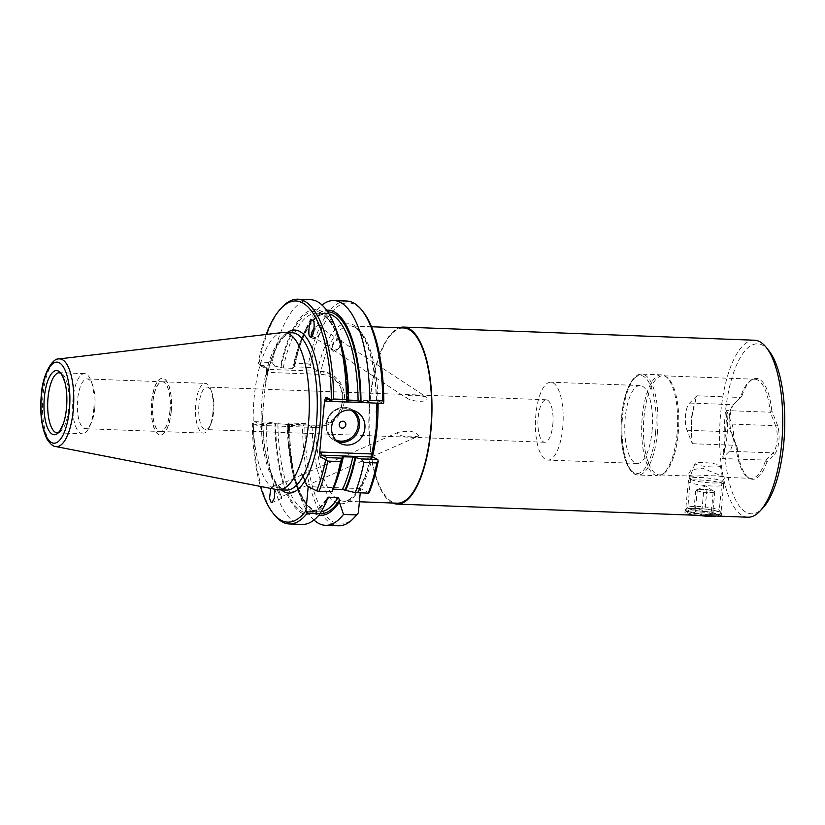 <?xml version="1.0" encoding="UTF-8"?>
<svg xmlns="http://www.w3.org/2000/svg" width="825" height="825" viewBox="0 0 825 825"><rect width="100%" height="100%" fill="white"/><g stroke="black" fill="none" stroke-linecap="round" stroke-linejoin="round"><path stroke-width="0.62" stroke-dasharray="4.12 3.09" d="M713.965 491.937A8.858 1.31 -174.6 0 1 708.376 492.442A8.858 1.31 -174.6 0 1 699.672 491.422A8.858 1.31 -174.6 0 1 696.558 489.906A8.858 1.31 -174.6 0 1 696.774 489.782A8.858 1.31 -174.6 0 1 702.147 489.411A8.858 1.31 -174.6 0 1 710.851 490.421A8.858 1.31 -174.6 0 1 713.811 491.391A8.858 1.31 -174.6 0 1 713.965 491.937L713.13 492.618L703.612 492.267L695.733 490.576L697.383 489.235L706.912 489.576L714.79 491.267L713.965 491.937M698.332 515.357A15.582 2.3 -174.6 0 1 687.741 512.49A15.582 2.3 -174.6 0 1 697.641 510.923A15.582 2.3 -174.6 0 1 712.965 512.717A15.582 2.3 -174.6 0 1 718.431 515.388A15.582 2.3 -174.6 0 1 716.482 516.007M697.094 508.468A17.707 2.619 5.4 0 0 685.678 509.84A17.707 2.619 5.4 0 0 685.843 510.242A17.707 2.619 5.4 0 0 709.541 514.542A17.707 2.619 5.4 0 0 720.71 513.542A17.707 2.619 5.4 0 0 720.947 513.171A17.707 2.619 5.4 0 0 697.094 508.468M712.233 486.028A17.707 2.619 -174.6 0 1 688.38 481.326A17.707 2.619 -174.6 0 1 688.401 481.222A17.707 2.619 -174.6 0 1 699.786 479.954A17.707 2.619 -174.6 0 1 723.638 484.553A17.707 2.619 -174.6 0 1 723.638 484.657A17.707 2.619 -174.6 0 1 712.233 486.028M712.212 466.95A12.757 1.887 -174.6 0 1 695.052 463.495A12.757 1.887 -174.6 0 1 703.251 462.577A12.757 1.887 -174.6 0 1 720.421 465.888A12.757 1.887 -174.6 0 1 712.212 466.95M693.588 513.253L695.248 511.902L704.767 512.253L712.645 513.934L710.995 515.285L701.467 514.944L693.588 513.253L695.733 490.576M703.612 492.267L701.467 514.944M713.13 492.618L710.995 515.285M714.79 491.267L712.645 513.934M706.912 489.576L704.767 512.253M697.383 489.235L695.248 511.902M692.309 443.726L735.962 445.283L737.127 446.944L731.651 433.001A17.356 6.167 92.1 0 1 730.063 416.718A17.356 6.167 92.1 0 1 734.302 403.549A17.356 6.167 92.1 0 1 734.446 403.404L741.953 395.907L740.479 397.475L696.847 395.794A49.593 17.614 -87.9 0 0 696.176 397.949L691.133 418.626L692.103 441.138A49.593 17.614 -87.9 0 0 692.309 443.726L687.008 430.227A15.943 5.662 92.1 0 1 685.544 415.274A15.943 5.662 92.1 0 1 689.576 403.043L696.847 395.794M735.962 445.283L730.682 431.867A15.943 5.662 92.1 0 1 729.228 416.903A15.943 5.662 92.1 0 1 733.116 404.817A15.943 5.662 92.1 0 1 733.26 404.683L740.479 397.475M696.176 397.949A40.559 14.396 -87.9 0 0 691.917 418.44A40.559 14.396 -87.9 0 0 692.103 441.138M261.814 423.937L260.545 427.185L252.368 423.112L254.708 421.688L262.371 425.494L315.15 427.474A28.514 26.317 116.4 0 0 344.438 400.393A28.514 26.317 116.4 0 0 330.495 373.859A28.514 26.317 116.4 0 0 320.461 371.322L267.682 369.342L266.186 367.537L257.998 363.474L260.019 365.537L267.682 369.342L267.321 372.374L321.121 374.395A25.853 23.873 -63.6 0 1 342.87 400.754A25.853 23.873 -63.6 0 1 316.315 425.318L262.505 423.297L261.814 423.937L263.278 406.612C261.216 439.797 267.795 473.364 277.778 484.842C282.047 489.05 284.883 490.793 286.265 490.091A78.726 27.957 -87.9 0 1 262.092 397.939A78.726 27.957 -87.9 0 1 292.163 332.743C290.843 331.949 287.915 333.455 283.367 337.281C274.323 348.037 268.166 365.372 264.907 389.276L263.278 406.612M270.765 488.441L272.425 486.183L273.261 486.193L274.746 489.215M281.387 498.114A7.435 0.598 -113.9 0 0 281.696 498.362A7.435 0.598 -113.9 0 0 281.738 498.135A7.435 0.598 -113.9 0 0 279.355 491.587A7.435 0.598 -113.9 0 0 275.983 484.997A7.435 0.598 -113.9 0 0 275.87 484.863A7.435 0.598 -113.9 0 0 275.674 484.749A7.435 0.598 -113.9 0 0 277.685 490.762A7.435 0.598 -113.9 0 0 281.387 498.114M281.335 496.475L276.849 485.977L281.335 496.475M306.611 485.306L305.271 480.769L302.125 474.798L306.611 485.306M307.065 486.399A7.085 0.567 -113.9 0 0 307.354 486.626A7.085 0.567 -113.9 0 0 305.436 480.903A7.085 0.567 -113.9 0 0 301.909 473.901A7.085 0.567 -113.9 0 0 301.62 473.663A7.085 0.567 -113.9 0 0 303.569 479.377A7.085 0.567 -113.9 0 0 307.096 486.379A7.085 0.567 -113.9 0 0 307.385 486.616A7.085 0.567 -113.9 0 0 305.467 480.892A7.085 0.567 -113.9 0 0 301.94 473.88A7.085 0.567 -113.9 0 0 301.651 473.653A7.085 0.567 -113.9 0 0 303.538 479.387A7.085 0.567 -113.9 0 0 307.065 486.399M306.642 485.286L305.302 480.758L302.156 474.787L306.642 485.286M418.914 435.652C416.769 437.498 399.248 437.487 397.062 433.125L398.413 432.228L409.437 431.001L415.583 432.548L418.914 435.652L418.265 436.229L306.879 485.482M311.438 336.775A7.435 3.981 -56.7 0 0 312.417 338.126A7.435 3.981 -56.7 0 0 312.572 338.229A7.435 3.981 -56.7 0 0 319.914 333.95A7.435 3.981 -56.7 0 0 320.574 325.689A7.435 3.981 -56.7 0 0 320.42 325.597A7.435 3.981 -56.7 0 0 314.243 328.309M312.768 335.012A5.847 3.125 -56.7 0 0 313.696 337.064A5.847 3.125 -56.7 0 0 313.83 337.136A5.847 3.125 -56.7 0 0 319.595 333.785A5.847 3.125 -56.7 0 0 320.11 327.298A5.847 3.125 -56.7 0 0 319.987 327.216A5.847 3.125 -56.7 0 0 313.923 331.073M339.57 340.075A5.847 3.125 -56.7 0 0 333.805 343.437A5.847 3.125 -56.7 0 0 333.279 349.924A5.847 3.125 -56.7 0 0 333.403 349.996A5.847 3.125 -56.7 0 0 339.178 346.634A5.847 3.125 -56.7 0 0 339.694 340.147A5.847 3.125 -56.7 0 0 339.57 340.075M340.22 339.023A7.085 3.785 -56.7 0 0 333.228 343.097A7.085 3.785 -56.7 0 0 332.599 350.955A7.085 3.785 -56.7 0 0 332.753 351.048A7.085 3.785 -56.7 0 0 339.745 346.974A7.085 3.785 -56.7 0 0 340.374 339.116A7.085 3.785 -56.7 0 0 340.22 339.023M340.251 339.034A7.085 3.785 -56.7 0 0 333.259 343.107A7.085 3.785 -56.7 0 0 332.63 350.976A7.085 3.785 -56.7 0 0 332.774 351.058A7.085 3.785 -56.7 0 0 339.776 346.995A7.085 3.785 -56.7 0 0 340.405 339.127A7.085 3.785 -56.7 0 0 340.251 339.034M339.601 340.086A5.847 3.125 -56.7 0 0 333.826 343.448A5.847 3.125 -56.7 0 0 333.31 349.934A5.847 3.125 -56.7 0 0 333.434 350.006A5.847 3.125 -56.7 0 0 339.199 346.655A5.847 3.125 -56.7 0 0 339.725 340.168A5.847 3.125 -56.7 0 0 339.601 340.086M426.587 397.186C419.884 395.01 403.611 393.762 406.787 398.155C413.273 402.146 430.042 402.868 426.587 397.186L339.725 340.168M333.31 349.934L406.787 398.155M747.842 517.213A88.553 31.443 92.1 0 1 720.648 413.562A88.553 31.443 92.1 0 1 754.473 340.22M392.679 503.023A88.553 31.443 92.1 0 1 369.889 400.424A88.553 31.443 92.1 0 1 399.248 327.803M718.884 516.13L721.225 515.893L720.081 515.058L700.147 509.654L689.36 509.963L684.905 512.459L685.998 513.779L697.053 515.305M720.349 512.222A18.243 2.702 -174.6 0 1 721.308 512.882A18.243 2.702 -174.6 0 1 721.473 513.305A18.243 2.702 -174.6 0 1 706.375 514.542A18.243 2.702 -174.6 0 1 686.266 510.943A18.243 2.702 -174.6 0 1 685.142 509.871A18.243 2.702 -174.6 0 1 685.389 509.489A18.243 2.702 -174.6 0 1 701.59 508.726A18.243 2.702 -174.6 0 1 720.349 512.222M718.286 509.726A15.799 2.331 -174.6 0 1 719.111 510.293A15.799 2.331 -174.6 0 1 719.256 510.665A15.799 2.331 -174.6 0 1 706.19 511.727A15.799 2.331 -174.6 0 1 688.782 508.623A15.799 2.331 -174.6 0 1 687.813 507.684A15.799 2.331 -174.6 0 1 688.019 507.354A15.799 2.331 -174.6 0 1 702.054 506.705A15.799 2.331 -174.6 0 1 718.286 509.726M768.869 350.687A85.016 30.185 -87.9 0 0 725.185 414.294A85.016 30.185 -87.9 0 0 733.239 494.732A85.016 30.185 -87.9 0 0 762.981 507.86M721.029 480.779A15.799 2.331 -174.6 0 1 721.999 481.718A15.799 2.331 -174.6 0 1 721.916 481.913A15.799 2.331 -174.6 0 1 708.252 482.738A15.799 2.331 -174.6 0 1 691.515 479.676A15.799 2.331 -174.6 0 1 690.587 478.954A15.799 2.331 -174.6 0 1 690.546 478.748A15.799 2.331 -174.6 0 1 703.612 477.675A15.799 2.331 -174.6 0 1 721.029 480.779M689.628 475.417L693.67 476.19L714.13 475.076L725.185 477.376L702.384 468.146L691.216 469.858L688.421 474.303L689.628 475.417M726.608 410.582L731.919 424.081L775.593 425.721L770.323 412.304L771.798 410.737L777.274 424.679A17.356 6.167 92.1 0 1 778.872 440.973A17.356 6.167 92.1 0 1 774.479 454.286L766.972 461.773L765.806 460.113L722.081 458.514A49.593 17.614 -87.9 0 0 722.741 456.359A40.559 14.396 92.1 0 0 727 435.868A40.559 14.396 92.1 0 0 726.825 413.181A49.593 17.614 -87.9 0 0 726.608 410.582L770.179 412.211A49.593 17.614 -87.9 0 0 754.885 379.232A49.593 17.614 -87.9 0 0 750.987 380.294A49.593 17.614 -87.9 0 0 740.417 397.423M777.274 424.679L775.593 425.721A15.943 5.662 92.1 0 1 777.057 440.674A15.943 5.662 92.1 0 1 773.025 452.904L765.806 460.113M678.181 433.837A49.593 17.614 -87.9 0 0 666.765 377.138A49.593 17.614 -87.9 0 0 662.949 375.787A49.593 17.614 -87.9 0 0 644.016 416.852A49.593 17.614 -87.9 0 0 659.237 474.901A49.593 17.614 -87.9 0 0 663.145 473.839A49.593 17.614 -87.9 0 0 678.181 433.837M726.825 413.181L725.309 435.6L722.741 456.359M731.919 424.081A15.943 5.662 92.1 0 1 733.373 439.044A15.943 5.662 92.1 0 1 729.352 451.265L722.081 458.514M677.047 433.929A50.48 17.923 -87.9 0 0 665.435 376.221A50.48 17.923 -87.9 0 0 661.547 374.849A50.48 17.923 -87.9 0 0 642.273 416.656A50.48 17.923 -87.9 0 0 657.773 475.736A50.48 17.923 -87.9 0 0 661.743 474.653A50.48 17.923 -87.9 0 0 677.047 433.929M562.722 427.824A38.961 13.839 -87.9 0 0 550.76 382.222A38.961 13.839 -87.9 0 0 535.879 414.49A38.961 13.839 -87.9 0 0 547.841 460.092A38.961 13.839 -87.9 0 0 562.722 427.824M652.07 431.176A38.961 13.839 -87.9 0 0 640.107 385.564A38.961 13.839 -87.9 0 0 625.226 417.832A38.961 13.839 -87.9 0 0 637.189 463.444A38.961 13.839 -87.9 0 0 652.07 431.176M318.883 515.161A102.671 36.455 92.1 0 1 297.505 489.101A102.671 36.455 92.1 0 1 287.739 423.926L288.843 422.967L305.508 423.596L312.128 426.886L315.583 427.453C331.114 425.865 340.158 416.563 342.736 399.548L340.199 383.996L330.175 373.704L317.439 370.734L310.808 367.445L294.154 366.816L293.05 367.775A102.671 36.455 92.1 0 1 303.291 334.579A102.671 36.455 92.1 0 1 326.556 310.179M403.673 327.968A87.667 31.133 -87.9 0 0 370.198 400.579A87.667 31.133 -87.9 0 0 397.114 503.188M93.761 408.87A30.113 10.694 92.1 0 1 89.574 426.628A30.113 10.694 92.1 0 1 82.263 433.795A30.113 10.694 92.1 0 1 73.023 398.558A30.113 10.694 92.1 0 1 84.521 373.622A30.113 10.694 92.1 0 1 91.266 381.315A30.113 10.694 92.1 0 1 93.761 408.87M94.782 408.076A24.884 8.838 92.1 0 1 91.317 422.761A24.884 8.838 92.1 0 1 85.274 428.68A24.884 8.838 92.1 0 1 77.633 399.558A24.884 8.838 92.1 0 1 87.141 378.953A24.884 8.838 92.1 0 1 92.72 385.306A24.884 8.838 92.1 0 1 94.782 408.076M169.888 410.891A24.884 8.838 92.1 0 1 160.39 431.496A24.884 8.838 92.1 0 1 152.749 402.373A24.884 8.838 92.1 0 1 162.247 381.758A24.884 8.838 92.1 0 1 169.888 410.891M171.249 411.489A28.339 10.065 92.1 0 1 160.421 434.95A28.339 10.065 92.1 0 1 151.718 401.785A28.339 10.065 92.1 0 1 162.546 378.314A28.339 10.065 92.1 0 1 171.249 411.489M171.084 411.479A28.339 10.065 92.1 0 1 160.256 434.95A28.339 10.065 92.1 0 1 151.553 401.775A28.339 10.065 92.1 0 1 162.381 378.314A28.339 10.065 92.1 0 1 171.084 411.479M212.912 412.5A24.884 8.838 92.1 0 1 209.447 427.185A24.884 8.838 92.1 0 1 203.404 433.104A24.884 8.838 92.1 0 1 195.762 403.982A24.884 8.838 92.1 0 1 205.27 383.377A24.884 8.838 92.1 0 1 210.849 389.73A24.884 8.838 92.1 0 1 212.912 412.5M170.053 410.891A24.884 8.838 92.1 0 1 160.555 431.506A24.884 8.838 92.1 0 1 152.914 402.373A24.884 8.838 92.1 0 1 162.412 381.769A24.884 8.838 92.1 0 1 170.053 410.891M282.666 332.516A78.726 27.957 -87.9 0 0 254.152 397.65A78.726 27.957 -87.9 0 0 276.777 489.617M552.802 424.658A21.254 7.549 -87.9 0 0 546.284 399.774A21.254 7.549 -87.9 0 0 538.168 417.378A21.254 7.549 -87.9 0 0 544.686 442.252A21.254 7.549 -87.9 0 0 552.802 424.658M198.969 404.673A21.254 7.549 -87.9 0 0 205.497 429.557A21.254 7.549 -87.9 0 0 210.653 424.493A21.254 7.549 -87.9 0 0 213.613 411.953A21.254 7.549 -87.9 0 0 211.86 392.504A21.254 7.549 -87.9 0 0 207.085 387.08A21.254 7.549 -87.9 0 0 198.969 404.673M266.155 334.465A110.694 39.311 -87.9 0 0 257.998 363.474M266.186 367.537L267.321 372.374M264.907 389.276L266.753 371.693M252.368 423.112A110.694 39.311 -87.9 0 0 260.473 486.43M287.739 423.926L288.472 424.349C289.327 461.969 295.484 488.637 306.962 504.333C312.716 510.19 316.728 512.665 319.007 511.789A99.186 35.217 92.1 0 1 287.337 424.493L275.003 423.452A102.671 36.455 -87.9 0 0 326.628 501.631M320.162 513.593A100.949 35.846 92.1 0 1 288.358 424.236L287.337 424.493M254.708 421.688L269.548 422.245L275.003 423.452M260.019 365.537L274.859 366.094L283.212 367.981L292.648 368.342L293.669 368.084L293.05 367.775M292.648 368.342A99.186 35.217 92.1 0 1 326.432 313.562C324.225 312.52 320.059 314.676 313.923 320.028C305.415 329.392 298.702 345.448 293.782 368.198L293.669 368.084A100.949 35.846 92.1 0 1 327.721 311.84M369.126 492.824L360.649 488.606L360.247 492.834M360.649 488.606L308.199 486.647M333.269 489.153L332.186 489.483L332.96 489.864M336.734 480.243A99.186 35.217 92.1 0 1 333.042 489.142L332.186 489.483A100.949 35.846 92.1 0 0 342.334 456.916M376.973 403.136L366.011 402.652M347.243 401.94L332.145 401.383M327.35 398.991L378.139 400.898L376.973 403.054M274.457 514.975A112.468 39.94 92.1 0 1 253.388 424.143L266.228 424.627A112.468 39.94 -87.9 0 0 302.136 524.452M313.974 519.987A112.468 39.94 92.1 0 1 300.228 496.588A112.468 39.94 92.1 0 1 289.534 425.494L302.528 425.978A112.468 39.94 -87.9 0 0 338.446 525.803M260.545 427.185L262.371 425.494L262.505 423.297M288.843 422.967L289.534 425.494M266.228 424.627L269.548 422.245M252.429 422.988L253.388 424.143M302.528 425.978L304.817 424.875L305.508 423.596M355.4 516.368A110.694 39.311 92.1 0 1 304.817 424.875M258.039 363.557L259.256 362.062L272.095 362.536L274.859 366.094M259.256 362.062A112.468 39.94 92.1 0 1 282.243 307.044M310.561 299.671A112.468 39.94 -87.9 0 0 272.095 362.536M378.139 400.898L383.109 403.373M348.263 401.063L347.531 400.651C347.17 374.622 343.767 353.059 337.343 335.981C329.309 315.294 319.718 312.871 316.996 313.211A99.186 35.217 92.1 0 1 341.746 346.345M280.923 367.61A100.949 35.846 92.1 0 1 321.028 312.861A100.949 35.846 92.1 0 1 347.645 400.754L348.666 400.507M294.154 366.816L295.402 363.412L308.395 363.897L310.417 365.619L310.808 367.445M295.402 363.412A112.468 39.94 92.1 0 1 306.57 327.319A112.468 39.94 92.1 0 1 322.028 305.013M346.861 301.032A112.468 39.94 -87.9 0 0 308.395 363.897M338.498 335.899A102.671 36.455 -87.9 0 0 280.314 367.3M310.417 365.619A110.694 39.311 92.1 0 1 363.062 311.716M735.879 445.356A49.593 17.614 -87.9 0 0 747.357 476.994A49.593 17.614 -87.9 0 0 751.173 478.345A49.593 17.614 -87.9 0 0 765.652 460.154M737.127 446.944A50.48 17.923 -87.9 0 0 748.698 477.912A50.48 17.923 -87.9 0 0 766.972 461.773M771.798 410.737A50.48 17.923 -87.9 0 0 752.379 379.479A50.48 17.923 -87.9 0 0 741.953 395.907M687.008 430.227L730.682 431.867L731.651 433.001M321.121 374.395L320.368 371.281M337.796 441.86A17.789 16.418 -63.6 0 1 334.981 440.798A17.789 16.418 -63.6 0 1 326.277 424.246A17.789 16.418 -63.6 0 1 350.811 408.932A17.789 16.418 -63.6 0 1 353.358 410.53M335.775 439.983A16.727 15.438 -63.6 0 1 326.896 424.102A16.727 15.438 -63.6 0 1 350.646 410.056M729.352 451.265L773.025 452.904L774.479 454.286M657.36 433.197A50.48 17.923 -87.9 0 0 641.86 374.117A50.48 17.923 -87.9 0 0 622.586 415.913A50.48 17.923 -87.9 0 0 638.086 474.994A50.48 17.923 -87.9 0 0 657.36 433.197M655.545 432.898A49.057 17.418 -87.9 0 0 643.211 376.2A49.057 17.418 -87.9 0 0 621.751 416.109A49.057 17.418 -87.9 0 0 634.085 472.808A49.057 17.418 -87.9 0 0 655.545 432.898M376.53 407.818A90.327 32.072 -87.9 0 0 354.049 325.298A90.327 32.072 -87.9 0 0 317.439 370.734M378.067 403.177A87.667 31.133 -87.9 0 0 350.068 325.968A87.667 31.133 -87.9 0 0 320.884 371.312M281.356 489.906A81.562 28.957 92.1 0 1 262.835 413.17M84.521 373.622L59.534 372.683A30.113 10.694 92.1 0 1 68.774 407.932A30.113 10.694 92.1 0 1 57.276 432.867L82.263 433.795M55.615 446.521A43.89 15.582 92.1 0 1 43.003 395.257A43.89 15.582 92.1 0 1 58.895 358.937M265.733 382.46A81.562 28.957 92.1 0 1 287.244 332.568M315.057 427.433L316.315 425.318M312.128 426.886A90.327 32.072 -87.9 0 0 337.25 503.002A90.327 32.072 -87.9 0 0 372.611 449.213M326.834 499.445A100.949 35.846 92.1 0 1 275.622 423.761M283.212 367.981A99.186 35.217 92.1 0 1 316.996 313.211L326.432 313.562A99.186 35.217 92.1 0 1 329.051 313.933M326.772 500.125A99.186 35.217 92.1 0 1 309.571 511.438A99.186 35.217 92.1 0 1 277.912 424.132M321.234 511.675A99.186 35.217 92.1 0 1 319.007 511.789L309.571 511.438C313.582 511.644 317.738 509.499 322.07 504.983L327.278 498.104M315.583 427.453A87.667 31.133 -87.9 0 0 343.509 501.188A87.667 31.133 -87.9 0 0 372.632 456.122M689.576 403.043L733.26 404.683L734.446 403.404M696.774 489.782L705.736 485.894L713.811 491.391M687.741 512.49L685.843 510.242M688.38 481.326L685.678 509.84M695.052 463.495L688.401 481.222M720.421 465.888L723.638 484.553M723.638 484.657L720.947 513.171M718.431 515.388L720.71 513.542M281.696 498.362L272.023 502.631M281.614 496.495L281.738 498.135M306.848 485.492L281.583 496.66M312.417 338.126L310.344 336.775M333.279 349.924L313.696 337.064M340.343 443.468L334.981 440.798C328.742 437.302 325.813 431.764 326.205 424.184C326.875 412.16 340.88 403.446 350.811 408.932L356.183 411.603M721.473 513.305L721.225 515.893M719.111 510.293L721.308 512.882M721.999 481.718L719.256 510.665M721.916 481.913L725.185 477.366L751.173 478.345M754.885 379.232L662.949 375.787M666.765 377.138L665.435 376.221M661.547 374.849L641.86 374.117C638.756 373.622 635.312 376.004 631.496 381.253C626.464 389.348 623.184 400.94 621.658 416.027C619.957 437.683 622.174 454.719 628.31 467.146C631.713 472.632 634.961 475.252 638.086 474.994L657.773 475.736M640.107 385.564L550.76 382.222M371.57 326.772L350.068 325.968C351.945 325.679 360.164 327.278 367.373 345.809C373.859 363.33 376.819 385.492 376.262 412.283M91.317 422.761L89.574 426.628M85.274 428.68L160.39 431.496M160.555 431.506L203.404 433.104M210.653 424.493L209.447 427.185M544.686 442.252L205.497 429.557M546.284 399.774L207.085 387.08M211.86 392.504L210.849 389.73M297.505 489.101L300.228 496.588M162.412 381.769L205.27 383.377M87.141 378.953L162.247 381.758M92.72 385.306L91.266 381.315M332.011 489.287C336.157 480.294 339.549 469.466 342.22 456.792M303.291 334.579L306.57 327.319M359.401 501.775L343.509 501.188C345.097 502.136 348.552 500.321 353.884 495.732C362.495 486.131 368.95 469.054 373.24 444.5M637.189 463.444L547.841 460.092M663.145 473.839L661.743 474.653M693.67 476.19L659.237 474.901M747.357 476.994L748.698 477.912M733.116 404.817L734.302 403.549M750.987 380.294L752.379 379.479M690.587 478.954L688.421 474.303M690.546 478.748L687.813 507.684M688.019 507.354L685.389 509.489M685.142 509.871L684.905 512.459M339.694 340.147L320.11 327.298M320.574 325.689L312.644 320.482M398.413 432.228L302.156 474.787M302.125 474.798L276.849 485.977M277.004 486.069L275.87 484.863M275.674 484.749L272.425 486.183"/><path stroke-width="1.24" d="M716.482 516.007A15.582 2.3 -174.6 0 1 708.592 516.264A15.582 2.3 -174.6 0 1 698.332 515.357M274.746 489.215L274.426 498.001L272.023 502.631L271.198 502.621L269.528 498.3L270.765 488.441M310.468 336.837C307.013 338.229 309.798 315.965 312.52 320.409C315.975 319.028 313.191 341.292 310.468 336.837L310.344 336.775M314.243 328.309A7.435 3.981 -56.7 0 0 311.438 336.775M313.923 331.073A5.847 3.125 -56.7 0 0 312.768 335.012M364.887 428.154A17.789 16.418 -63.6 0 1 340.343 443.468A17.789 16.418 -63.6 0 1 331.64 426.907A17.789 16.418 -63.6 0 1 356.183 411.603A17.789 16.418 -63.6 0 1 364.887 428.154M345.84 424.803A3.537 3.269 -63.6 0 1 342.2 428.175A3.537 3.269 -63.6 0 1 339.219 424.555A3.537 3.269 -63.6 0 1 342.86 421.193A3.537 3.269 -63.6 0 1 345.84 424.803M399.248 327.803A88.553 31.443 92.1 0 1 403.714 327.092L754.473 340.22A88.553 31.443 92.1 0 1 766.157 347.304A88.553 31.443 92.1 0 1 781.657 443.871A88.553 31.443 92.1 0 1 760.031 511.026A88.553 31.443 92.1 0 1 747.842 517.213L397.083 504.075A88.553 31.443 92.1 0 1 392.679 503.023M403.714 327.092A88.553 31.443 92.1 0 1 430.897 430.743A88.553 31.443 92.1 0 1 397.083 504.075M760.031 511.026L762.981 507.86A85.016 30.185 -87.9 0 0 783.75 443.396A85.016 30.185 -87.9 0 0 768.869 350.687L766.157 347.304M319.079 491.287L331.918 491.772A112.468 39.94 -87.9 0 0 340.601 461.577L327.772 461.103A112.468 39.94 92.1 0 1 319.079 491.287L316.676 490.854A110.694 39.311 -87.9 0 0 325.72 459.566L320.213 456.833L319.657 452.677L320.337 452.038L372.168 453.977L376.159 428.577L376.973 403.136M359.401 501.775L397.114 503.188A87.667 31.133 -87.9 0 0 430.598 430.588A87.667 31.133 -87.9 0 0 403.673 327.968L371.57 326.772M44.364 397.165A32.103 11.406 92.1 0 1 53.718 371.508A32.103 11.406 92.1 0 1 65.113 383.099A32.103 11.406 92.1 0 1 66.485 408.158A32.103 11.406 92.1 0 1 63.618 422.905A32.103 11.406 92.1 0 1 49.748 431.867A32.103 11.406 92.1 0 1 44.364 397.165M308.385 424.597A78.726 27.957 -87.9 0 0 284.213 332.454A78.726 27.957 -87.9 0 0 282.666 332.516L58.895 358.937A43.89 15.582 92.1 0 1 73.239 410.272A43.89 15.582 92.1 0 1 55.615 446.521L276.777 489.617A78.726 27.957 -87.9 0 0 278.324 489.792A78.726 27.957 -87.9 0 0 308.385 424.597M319.657 452.677L324.586 400.434L325.854 397.186L331.351 399.919A110.694 39.311 -87.9 0 0 280.768 308.632A110.694 39.311 -87.9 0 0 266.155 334.465M260.473 486.43A110.694 39.311 -87.9 0 0 273.106 513.284A110.694 39.311 -87.9 0 0 305.91 510.871L307.364 513.078A112.468 39.94 92.1 0 1 289.307 523.968A112.468 39.94 92.1 0 1 274.457 514.975L273.106 513.284M316.676 490.854L308.199 486.647L305.91 510.871M360.247 492.834L358.359 512.83A110.694 39.311 92.1 0 1 355.4 516.368L353.925 517.956A112.468 39.94 -87.9 0 0 356.503 514.913L343.499 514.429L339.364 502.116A102.671 36.455 92.1 0 1 318.883 515.161M339.364 502.116L339.57 499.919L338.137 497.558L328.701 497.207L327.278 498.104L326.628 501.631L320.193 513.552L307.364 513.078M356.503 514.913L358.359 512.83M342.22 456.792L352.791 457.009L361.144 458.896L377.809 459.525L378.201 461.35A110.694 39.311 92.1 0 1 369.126 492.824L368.218 493.133A112.468 39.94 -87.9 0 0 376.912 462.938L363.907 462.454A112.468 39.94 92.1 0 1 355.224 492.638L368.218 493.133M355.688 457.689A102.671 36.455 92.1 0 1 345.696 490.339L355.224 492.638M345.696 490.339L342.478 489.493L333.269 489.153M331.918 491.772L332.96 489.864A102.671 36.455 -87.9 0 0 342.952 457.215L341.849 458.174L340.601 461.577M366.011 402.652L347.243 401.94M332.145 401.383L325.153 401.115L324.586 400.434M372.168 453.977L372.828 457.05L322.039 455.153L320.337 452.038M325.153 401.115L327.35 398.991L332.32 401.466L347.16 402.022L346.469 399.496L333.64 399.022L331.495 400.053L332.32 401.466M289.307 523.968L302.136 524.452A112.468 39.94 -87.9 0 0 320.193 513.552M343.499 514.429A112.468 39.94 92.1 0 1 325.442 525.319A112.468 39.94 92.1 0 1 313.974 519.987M325.442 525.319L338.446 525.803A112.468 39.94 -87.9 0 0 353.925 517.956M325.72 459.566L327.009 457.617L322.039 455.153L320.213 456.833M327.009 457.617L341.849 458.174M342.334 456.916L342.952 457.215M377.809 459.525L372.828 457.05M363.907 462.454L361.144 458.896M327.772 461.103L325.875 459.484M378.201 461.35L376.912 462.938M280.768 308.632L282.243 307.044A112.468 39.94 92.1 0 1 297.722 299.197A112.468 39.94 92.1 0 1 333.64 399.022M346.469 399.496A112.468 39.94 -87.9 0 0 335.775 328.412A112.468 39.94 -87.9 0 0 310.561 299.671L297.722 299.197M366.455 402.744L383.109 403.373L383.8 402.084L382.779 400.857L369.775 400.373L366.455 402.744L358.091 400.857L348.666 400.507A99.186 35.217 92.1 0 0 341.746 346.345M335.775 328.412L338.498 335.899A102.671 36.455 -87.9 0 1 348.263 401.063L347.16 402.022M322.028 305.013A112.468 39.94 92.1 0 1 333.867 300.548A112.468 39.94 92.1 0 1 369.775 400.373M382.779 400.857A112.468 39.94 -87.9 0 0 361.711 310.025A112.468 39.94 -87.9 0 0 346.861 301.032L333.867 300.548M326.556 310.179A102.671 36.455 92.1 0 1 360.999 401.538M325.854 397.186L327.35 398.991M361.711 310.025L363.062 311.716A110.694 39.311 92.1 0 1 383.8 402.084M353.358 410.53A17.789 16.418 -63.6 0 1 359.514 425.483A17.789 16.418 -63.6 0 1 337.796 441.86M350.646 410.056A16.727 15.438 -63.6 0 1 358.153 425.267A16.727 15.438 -63.6 0 1 335.775 439.983M372.632 456.122A87.667 31.133 -87.9 0 0 376.994 428.577A87.667 31.133 -87.9 0 0 378.067 403.177M287.244 332.568A81.562 28.957 92.1 0 1 319.956 425.483A81.562 28.957 92.1 0 1 281.356 489.906M278.324 489.792L286.265 490.091A78.726 27.957 -87.9 0 0 316.336 424.896A78.726 27.957 -87.9 0 0 292.163 332.743L284.213 332.454M63.618 422.905C57.111 437.91 57.1 431.341 57.276 432.867A30.113 10.694 92.1 0 1 48.036 397.619A30.113 10.694 92.1 0 1 59.534 372.683C59.235 374.199 59.74 367.651 65.113 383.099M41.456 395.722A40.559 14.407 92.1 0 1 59.204 362.732A40.559 14.407 92.1 0 1 69.403 409.602A40.559 14.407 92.1 0 1 51.655 442.602A40.559 14.407 92.1 0 1 41.456 395.722M327.721 311.84A100.949 35.846 92.1 0 1 360.381 401.239M355.08 457.39A100.949 35.846 92.1 0 1 344.933 489.957M339.57 499.919A100.949 35.846 92.1 0 1 320.162 513.593M329.051 313.933A99.186 35.217 92.1 0 1 358.091 400.857M343.355 456.658A99.186 35.217 92.1 0 1 336.734 480.243M352.791 457.009A99.186 35.217 92.1 0 1 342.478 489.493M328.701 497.207A99.186 35.217 92.1 0 1 326.772 500.125M338.137 497.558A99.186 35.217 92.1 0 1 321.234 511.675M376.282 411.644L376.262 412.283M58.895 358.937C52.697 357.813 42.374 374.313 41.25 395.526C39.765 413.81 41.704 428.35 47.056 439.147C50.377 444.139 53.223 446.593 55.615 446.521"/></g></svg>
